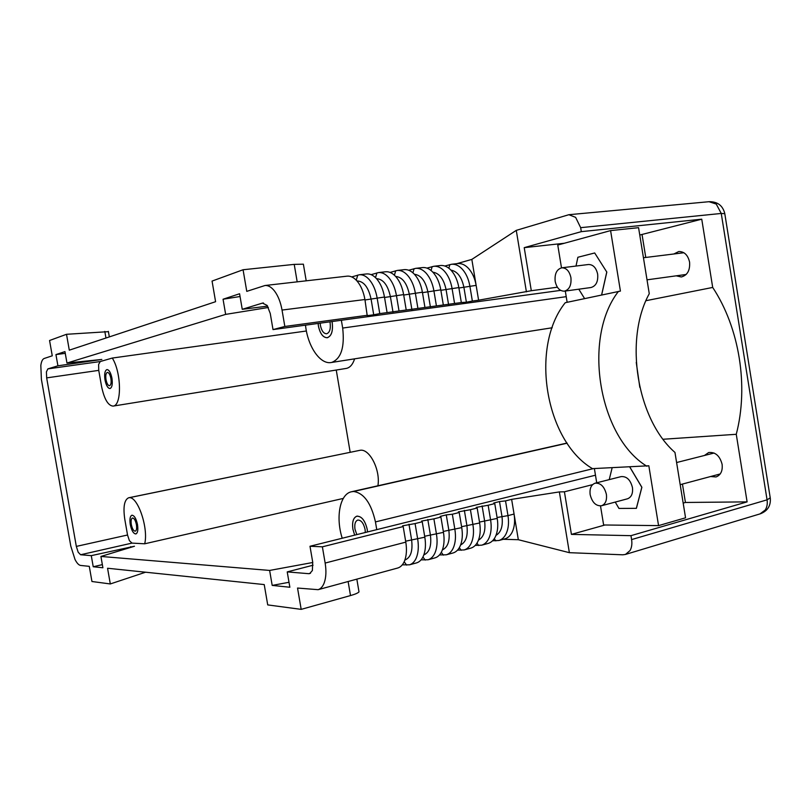 <?xml version="1.0" encoding="UTF-8"?>
<svg xmlns="http://www.w3.org/2000/svg" width="811" height="811" viewBox="0 0 811 811"><rect width="100%" height="100%" fill="white"/><g stroke="black" fill="none" stroke-linecap="round" stroke-linejoin="round"><path stroke-width="1.22" d="M367.535 531.935L367.241 529.441C365.112 520.5 361.635 516.08 356.82 516.181C353.272 517.692 351.954 522.01 352.876 529.147L354.66 535.138L352.897 529.147C351.984 522.031 353.292 517.722 356.83 516.222C361.635 516.12 365.102 520.53 367.221 529.441L367.515 531.945M356.83 534.601L354.975 529.188C354.336 524.18 355.259 521.138 357.742 520.074C361.138 520.013 363.581 523.115 365.072 529.401L365.305 532.492M137.505 524.666C138.255 529.948 137.698 533.04 135.853 533.932C133.46 533.739 131.595 530.607 130.267 524.514C129.517 519.233 130.064 516.141 131.929 515.249C134.312 515.431 136.167 518.574 137.505 524.666C138.265 529.968 137.708 533.06 135.863 533.952C133.46 533.77 131.585 530.617 130.257 524.514C129.496 519.222 130.054 516.12 131.919 515.218C134.312 515.401 136.177 518.553 137.515 524.666M131.321 524.535C130.794 520.814 131.179 518.635 132.487 518.006C134.17 518.138 135.478 520.348 136.42 524.646C136.947 528.366 136.562 530.546 135.265 531.175C133.572 531.043 132.264 528.833 131.321 524.535M332.196 322.585C333.139 331.152 331.466 336.19 327.178 337.7C323.011 337.548 320.102 333.666 318.439 326.063L318.135 323.437L318.419 326.063C320.081 333.686 323.001 337.579 327.178 337.741C331.486 336.23 333.159 331.172 332.216 322.585L331.993 321.551L332.216 322.585M329.874 321.835L330.138 323.102C330.797 329.144 329.621 332.703 326.59 333.767C323.66 333.645 321.612 330.908 320.436 325.556L320.193 323.163M397.461 568.095L397.785 568.004C400.634 567.122 402.864 564.831 404.466 561.121C406.534 555.94 406.98 549.615 405.804 542.133L325.15 563.057C326.407 570.853 326.113 577.412 324.258 582.724C322.829 586.525 320.771 588.847 318.115 589.678L297.536 588.046L301.185 609.365L267.721 604.905L264.224 584.579L107.559 568.247L110.306 583.95L91.947 581.507L89.281 566.342L80.613 565.439C78.779 565.166 76.903 563.169 74.997 559.448L70.77 546.026L41.402 379.396L40.824 365.477C41.381 361.473 42.496 359.141 44.179 358.482L52.259 355.806L49.562 340.498L66.512 334.294L69.29 350.17L215.594 301.702L212.056 281.082L243.067 269.749L246.767 291.372L264.974 285.513C268.238 285.249 271.411 287.084 274.524 291.027C278.122 295.843 280.626 302.189 282.035 310.066L364.93 299.523C363.581 291.97 361.037 285.908 357.296 281.326C354.062 277.575 350.707 275.852 347.23 276.145L264.974 285.513M645.972 300.699L712.697 287.439C739.52 328.009 748.806 386.34 736.266 434.29L747.103 501.877L630.958 535.665L631.597 539.589C632.245 543.897 631.728 547.547 630.046 550.557L625.474 554.44L622.777 554.805L569.373 552.676L559.367 491.912L564.415 491.801L592.577 484.643M112.283 358.056C121.468 372.269 121.934 405.632 113.165 406.088L113.043 406.108C108.035 405.601 104.203 399.022 101.547 386.36L98.749 370.374L98.607 364.484L100.24 361.544L112.283 358.056L306.396 331M100.24 361.544L47.879 368.883L46.42 371.864L46.663 377.885L98.749 370.374M131.98 543.106L129.405 540.663L127.54 535.007L124.762 519.131C123.019 506.966 124.306 499.85 128.614 497.782L129.172 497.711C137.748 496.231 148.666 528.245 144.693 543.796L131.98 543.106L80.593 554.754L78.17 552.21L76.325 546.401L46.663 377.885M310.542 573.195L308.687 573.681L309.711 573.58L312.377 570.538L312.722 562.216L309.995 546.259L595.477 475.205M456.857 263.656L471.83 259.408L516.272 230.365L568.846 214.712L575.628 217.358L580.666 227.668L581.315 231.642L701.748 219.183L712.697 287.439M560.634 290.379L273.013 329.59L270.256 313.462L267.103 305.402L262.46 303.101L263.453 302.979M111.938 378.179C112.739 384.15 112.09 387.597 109.992 388.54C107.812 388.317 106.15 385.448 104.994 379.933C104.183 373.972 104.842 370.515 106.951 369.563C109.11 369.786 110.772 372.654 111.938 378.179C112.729 384.13 112.08 387.577 109.982 388.52C107.822 388.297 106.16 385.428 104.994 379.933C104.193 373.983 104.852 370.536 106.961 369.593C109.11 369.806 110.762 372.675 111.928 378.179M673.88 253.975L678.777 251.532C684.332 251.522 687.931 255.049 689.573 262.105C690.171 270.316 687.434 275.274 681.352 276.967L676.202 275.831M704.445 455.478L708.682 452.528C715.373 451.879 719.844 455.812 722.114 464.348C722.783 470.907 720.756 475.104 716.052 476.949L710.588 476.523M416.266 562.976L416.601 562.885C419.49 561.993 421.761 559.712 423.393 556.022C425.522 550.882 425.998 544.607 424.822 537.196L422.237 521.777L415.08 523.582L417.685 539.051C418.851 546.482 418.385 552.778 416.286 557.938C414.664 561.628 412.414 563.919 409.535 564.811L402.286 564.851M434.706 557.958L435.041 557.867C437.97 556.975 440.272 554.683 441.944 551.024C444.114 545.915 444.621 539.69 443.475 532.361L440.91 517.094L433.895 518.858L436.47 534.175C437.626 541.535 437.129 547.78 434.98 552.899C433.317 556.569 431.026 558.86 428.107 559.752L421.071 559.854M452.781 553.041L453.116 552.95C456.086 552.038 458.428 549.767 460.131 546.127C462.341 541.049 462.878 534.885 461.743 527.616L459.219 512.511L452.345 514.235L454.88 529.401C456.025 536.689 455.498 542.873 453.298 547.962C451.605 551.612 449.284 553.893 446.324 554.795L439.471 554.947M470.502 548.216L470.846 548.124C473.847 547.212 476.219 544.941 477.953 541.322C480.213 536.284 480.781 530.161 479.656 522.973L477.162 508.01L470.421 509.703L472.935 524.717C474.06 531.935 473.502 538.078 471.262 543.127C469.528 546.756 467.177 549.027 464.186 549.939L457.516 550.142M487.887 543.492L488.232 543.4C491.273 542.468 493.676 540.207 495.44 536.618C497.731 531.6 498.329 525.538 497.224 518.411L494.761 503.601L493.747 503.002L499.505 501.563L501.948 516.262C503.165 525.883 501.168 532.249 495.977 535.382M477.162 508.01L476.229 507.392L488.151 505.253L490.625 520.125C491.74 527.272 491.152 533.364 488.871 538.382C487.117 541.991 484.725 544.252 481.704 545.174L475.205 545.418M504.564 538.95L504.918 538.859C507.98 537.926 510.413 535.676 512.207 532.097C514.539 527.12 515.157 521.108 514.073 514.042L507.98 515.624C509.075 522.71 508.456 528.742 506.135 533.729C504.361 537.318 501.938 539.568 498.887 540.501L492.551 540.785M369.492 279.896C373.253 284.438 375.797 290.46 377.135 297.972L379.761 313.604L387.09 312.61L384.475 297.039C383.147 289.557 380.592 283.556 376.831 279.035C373.567 275.334 370.171 273.631 366.643 273.936L359.354 274.767C362.862 274.463 366.248 276.176 369.492 279.896M388.773 277.636C392.565 282.127 395.109 288.087 396.437 295.508L399.032 310.988L406.22 310.015L403.635 294.596C402.317 287.195 399.762 281.265 395.961 276.794C392.676 273.135 389.25 271.462 385.671 271.766L378.524 272.577C382.082 272.273 385.499 273.966 388.773 277.636M407.669 275.426C411.481 279.856 414.046 285.756 415.354 293.106L417.918 308.433L424.954 307.47L422.399 292.213C421.102 284.884 418.537 279.014 414.715 274.594C411.41 270.975 407.943 269.323 404.324 269.637L397.319 270.438C400.928 270.124 404.375 271.786 407.669 275.426M426.201 273.246C430.033 277.636 432.598 283.475 433.895 290.754L436.419 305.919L443.323 304.987L440.799 289.872C439.511 282.613 436.947 276.804 433.104 272.445C429.779 268.867 426.282 267.235 422.622 267.559L415.749 268.34C419.399 268.025 422.876 269.657 426.201 273.246M444.357 271.117C448.219 275.456 450.784 281.235 452.062 288.442L454.565 303.456L461.327 302.544L458.844 287.581C457.566 280.393 455.001 274.645 451.129 270.327C447.784 266.799 444.256 265.187 440.555 265.511L433.814 266.282C437.504 265.957 441.022 267.569 444.357 271.117M444.833 266.018L451.545 264.264C455.265 263.94 458.803 265.521 462.169 269.039C466.051 273.317 468.616 279.035 469.883 286.171L472.357 301.053L466.386 302.209L463.912 287.368C461.733 277.088 457.404 271.34 450.926 270.114M458.914 288.006L476.138 285.381C474.881 278.264 472.306 272.567 468.413 268.299C465.048 264.812 461.5 263.22 457.759 263.555L451.545 264.264M466.386 302.209L461.327 302.544M472.357 301.053L478.602 300.202L471.83 259.408M426.951 268.106L433.814 266.282M454.565 303.456L443.323 304.987M448.574 304.622L446.08 289.639C443.81 279.055 439.4 273.226 432.851 272.172M408.703 270.235L415.749 268.34M436.419 305.919L424.954 307.47M430.418 307.085L427.894 291.96C425.532 281.042 421.051 275.152 414.431 274.28M390.101 272.415L397.319 270.438M417.918 308.433L406.22 310.015M411.897 309.609L409.342 294.322C406.889 283.069 402.327 277.109 395.656 276.45M371.114 274.645L378.524 272.577M399.032 310.988L387.09 312.61M393 312.174L390.415 296.735C387.871 285.127 383.228 279.106 376.507 278.67M351.741 276.916L359.354 274.767M379.761 313.604L373.719 314.79L371.093 299.198C368.488 287.327 363.825 281.245 357.114 280.941L356.972 280.951M373.719 314.79L367.211 315.672L364.93 299.523M499.505 501.563L505.537 500.894L507.98 515.624L497.072 517.519M569.373 552.676L518.33 539.71L503.337 539.285M559.367 491.912L511.629 499.363L505.537 500.894M405.804 542.133L403.179 526.562L322.383 546.817L309.995 546.259M403.179 526.562L402.611 525.812L415.08 523.582M422.237 521.777L421.578 521.067L433.895 518.858M440.91 517.094L440.16 516.414L446.273 514.884L452.345 514.235M459.219 512.511L458.377 511.853L470.421 509.703M494.761 503.601L488.151 505.253M511.629 499.363L518.33 539.71M482.109 505.922L484.583 520.753C485.819 530.678 483.782 537.135 478.46 540.136M464.368 510.362L466.862 525.335C468.14 535.584 466.061 542.123 460.607 544.972M446.273 514.884L448.807 530.019C450.115 540.582 447.976 547.212 442.4 549.899M427.813 519.506L430.377 534.784C431.716 545.702 429.536 552.413 423.839 554.906M408.977 524.22L411.572 539.65C412.951 550.699 410.812 557.451 405.176 559.925L404.922 559.985M325.15 563.057L322.383 546.817M289.01 582.288L272.192 585.41L269.627 570.437L312.762 562.499M313.036 565.216L287.226 571.897L289.862 587.245L272.192 585.41M102.358 564.628L93.235 566.757L91.278 555.647L134.474 546.239L100.919 556.447L102.906 567.771L93.235 566.757M269.627 570.437L100.919 556.447M91.278 555.647L80.593 554.754M47.879 368.883L57.916 365.812L55.939 354.589L64.961 351.599L66.968 363.034L225.651 314.384L223.055 299.229L239.58 293.754L242.246 309.305L262.46 303.101M273.013 329.59L284.833 326.468L282.035 310.066M308.687 573.681L287.226 571.897M242.246 309.305L267.62 306.142M268.37 307.481L225.651 314.384M240.046 296.512L223.055 299.229M66.968 363.034L101.841 359.455L57.916 365.812M65.265 353.343L55.939 354.589M358.807 590.753L358.999 591.878C358.056 592.993 355.218 594.23 350.504 595.568L301.185 609.365M145.574 572.211L110.306 583.95M303.496 264.862L303.375 264.183L294.221 264.376L243.067 269.749M108.41 331.658L66.512 334.294M128.614 497.782L360.266 450.247C369.755 448.665 380.633 470.268 377.906 485.779M343.286 498.42L144.693 543.796M305.494 325.16C307.643 346.246 320.01 364.656 331.253 362.517L331.709 362.436C341.147 358.685 344.797 347.22 342.678 328.06L341.36 320.274M342.222 538.24C335.511 517.398 339.86 494.071 351.416 491.77L353.586 491.486C363.886 493.017 371.174 503.165 375.452 521.919L376.76 529.644M354.6 358.847C352.815 364.403 350.088 367.586 346.419 368.397L346.135 368.437M336.251 370.039L350.18 452.274M736.266 434.29L663.114 439.258M639.818 387.364L636.25 362.405M701.748 219.183L639.767 235.038M645.759 257.452L642.089 234.784M630.958 535.665L571.42 534.388L564.415 491.801M571.42 534.388L604.976 524.991M683.176 503.094L685.427 502.465L682.446 484.066M564.203 243.28L524.22 247.649L581.315 231.642M747.103 501.877L685.427 502.465M557.38 287.216L531.306 290.713L524.22 247.649M531.306 290.713L478.602 300.202M526.41 291.859L516.272 230.365M284.833 326.468L367.576 315.256M570.914 277.626C571.552 285.178 569.373 289.689 564.375 291.169C559.722 291.159 556.65 287.885 555.17 281.356C554.511 273.783 556.721 269.262 561.8 267.802C566.392 267.843 569.434 271.117 570.914 277.626M561.8 267.802L588.492 264.508C593.145 264.538 596.197 267.752 597.656 274.159C598.265 281.589 596.044 286.04 590.996 287.52L564.375 291.169M590.155 494.639C592.172 502.526 595.973 506.226 601.569 505.74C605.452 504.168 607.054 500.367 606.385 494.345C604.367 486.478 600.586 482.768 595.051 483.214C591.107 484.775 589.475 488.587 590.155 494.639M595.051 483.214L621.054 476.625C626.65 476.148 630.441 479.777 632.448 487.523C633.087 493.453 631.455 497.214 627.532 498.785L601.58 505.74M584.589 298.58L578.79 289.192M576.013 266.049L577.888 257.259L594.696 252.971L606.77 272.02L601.6 294.961M606.77 272.02L594.696 252.971M606.831 272.009L601.65 294.951M629.812 467.004L641.876 487.279L636.392 508.345L618.945 508.436L615.245 502.08M609.223 479.625L612.143 467.775M629.752 467.004L641.825 487.289L636.331 508.365M658.562 525.619L685.559 517.803L674.965 452.437C636.939 419.429 623.872 339.535 649.266 293.714L638.571 227.668L610.592 230.598L620.425 291.088L565.247 302.706C529.674 346.915 545.245 440.89 592.446 468.636L648.83 465.778L658.562 525.619L603.627 524.981L600.505 505.932M610.592 230.598L557.765 245.044L561.496 267.843M565.297 291.037L567.142 302.3M594.382 468.555L596.714 482.798M618.469 291.372C582.257 337.68 598.599 436.977 646.914 466.254M106.008 379.68C105.45 375.483 105.906 373.05 107.387 372.381C108.907 372.543 110.073 374.56 110.894 378.443C111.462 382.64 111.006 385.063 109.526 385.732C107.995 385.57 106.829 383.552 106.008 379.68M770.237 497.832L767.064 499.84L631.597 539.589M580.666 227.668L721.253 213.455L724.801 213.698M709.007 201.706L716.245 204.048L721.253 213.455L767.064 499.84C767.642 503.793 767.034 507.189 765.219 510.028L760.029 513.9M424.822 537.196L405.642 541.19M443.475 532.361L424.67 536.264M461.743 527.616L443.313 531.438M479.656 522.973L461.591 526.704M497.224 518.411L479.514 522.071M365.001 299.969L384.475 297.039M384.556 297.475L403.635 294.596M403.706 295.042L422.399 292.213M422.48 292.649L440.799 289.872M440.88 290.308L458.844 287.581M449.862 264.589L448.848 268.218M432.162 266.606L431.057 270.489M414.107 268.664L412.911 272.81M395.697 270.762L394.41 275.193M376.922 272.901L375.523 277.646M357.773 275.081L356.252 280.17M495.835 540.886L494.274 538.666M478.693 545.539L476.969 543.137M461.206 550.294L459.32 547.678M443.374 555.14L441.316 552.301M425.197 560.087L422.936 556.995M406.656 565.125L404.172 561.77M130.794 547.425L130.662 546.655M348.122 581.517L350.504 595.568M297.191 281.843L294.221 264.376M105.967 338.015L104.812 331.405M129.172 497.711L360.266 450.247M342.678 328.06L566.22 296.664M331.709 362.436L552.22 327.756M353.586 491.486L567.163 443.191M375.452 521.919L593.409 468.596M113.165 406.088L346.419 368.397M127.54 535.007L76.325 546.401M356.83 516.222L357.398 516.08M327.178 337.7L327.725 337.629M625.474 554.44L760.394 513.789C767.52 510.991 770.835 505.851 770.318 498.37L724.75 213.394C722.723 205.548 717.553 201.645 709.25 201.686L568.846 214.712M504.918 538.859L498.887 540.501M488.232 543.4L481.704 545.174M470.846 548.124L464.186 549.939M453.116 552.95L446.324 554.795M435.041 557.867L428.107 559.752M416.601 562.885L409.535 564.811M397.785 568.004L318.115 589.678M358.999 591.878L356.84 579.145M306.203 280.819L303.375 264.183M109.333 336.9L108.37 331.385M331.253 362.517L552.21 327.766M351.67 491.709L567.061 443.039M113.043 406.108L346.267 368.417M647.016 279.836L686.177 274.463M680.186 484.674L720.219 473.948M714.096 453.035L676.607 462.534M643.437 257.736L683.886 252.748"/></g></svg>
